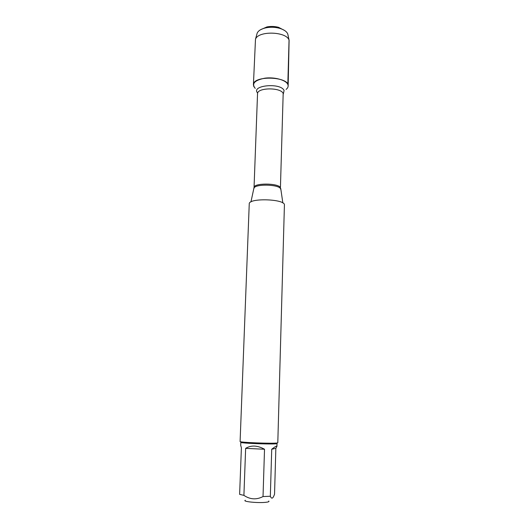 <?xml version="1.0" encoding="UTF-8"?>
<svg xmlns="http://www.w3.org/2000/svg" width="529" height="529" viewBox="0 0 529 529"><rect width="100%" height="100%" fill="white"/><g stroke="black" fill="none" stroke-linecap="round" stroke-linejoin="round"><path stroke-width="0.79" d="M284.417 205.067C285.627 198.937 248.445 197.701 249.245 203.896L240.1 441.51C238.85 442.475 273.883 443.818 277.375 442.932L277.798 442.76L284.417 205.067M255.216 88.376C251.374 83.589 254.641 80.183 265.016 78.153C274.67 76.884 285.977 80.051 287.816 84.409C288.576 86.207 288.014 87.867 286.116 89.401M268.732 501.049C269.519 501.604 268.448 502.028 265.518 502.332C257.689 503.172 242.123 501.558 245.284 500.269M275.847 448.354L276.945 446.337C276.905 445.59 275.166 446.555 271.721 449.24L275.847 448.354L274.544 494.179L274.009 495.587C272.7 498.748 271.47 498.966 270.332 496.255L263.025 496.552C256.486 499.951 250.111 499.555 243.909 495.369L239.624 494.357L241.396 447.825L240.708 445.345L240.821 442.31C239.71 443.381 278.062 444.651 277.024 443.514L276.945 446.337M271.721 449.24L270.332 496.255M264.52 449.247C257.438 445.332 251.149 445.041 245.641 448.367L264.52 449.247L263.025 496.552M245.641 448.367L243.909 495.369M253.92 86.809L253.411 84.845C252.763 75.158 289.442 76.374 288.153 85.996L289.105 40.343C286.91 31.429 258.271 30.484 255.487 39.225L253.411 84.845M288.047 35.251L287.75 33.935C286.645 31.436 283.835 29.531 279.312 28.229C274.928 27.098 270.511 26.953 266.061 27.792C261.359 28.817 258.403 30.576 257.2 33.069L256.882 34.22M260.599 29.71L266.947 26.919C270.822 26.192 274.67 26.318 278.485 27.303L284.635 30.503M287.75 33.935L289.046 40.184L287.816 84.409M280.787 189.494L280.496 188.608C278.241 184.284 255.038 183.874 254.013 188.132L253.907 188.602M280.43 187.537L283.18 93.474C280.879 87.173 256.982 87.51 257.53 93.805L254.046 187.511C253.404 182.961 278.009 182.961 280.43 187.537M257.689 93.051C250.303 85.394 280.767 82.332 284.086 90.512L283.346 93.904M254.046 187.511L250.938 201.939M280.72 188.397L282.863 202.997M257.2 33.069L255.487 39.225M287.802 34.087L289.105 40.343M266.947 26.919L266.061 27.792M278.485 27.303L279.312 28.229"/></g></svg>
